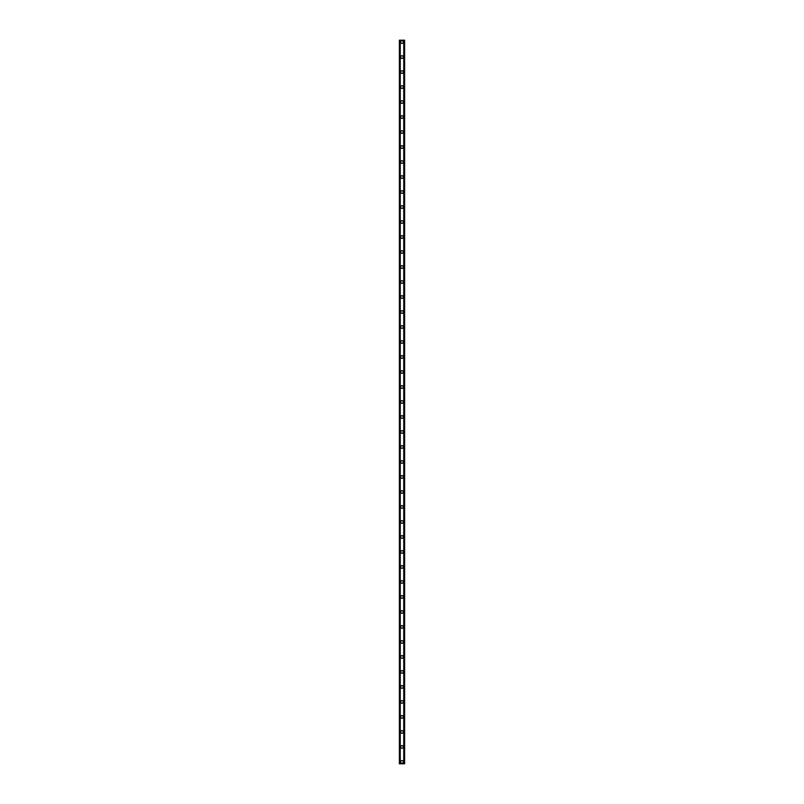 <?xml version="1.0" encoding="UTF-8"?>
<svg xmlns="http://www.w3.org/2000/svg" width="804" height="804" viewBox="0 0 804 804"><rect width="100%" height="100%" fill="white"/><g stroke="black" fill="none" stroke-linecap="round" stroke-linejoin="round"><path stroke-width="1.21" d="M400.683 761.921A1.317 1.317 0 0 1 402 760.614A1.317 1.317 0 0 1 403.317 761.921A1.317 1.317 0 0 1 402 763.237A1.317 1.317 0 0 1 400.683 761.921M400.683 746.926A1.317 1.317 0 0 1 402 745.62A1.317 1.317 0 0 1 403.317 746.926A1.317 1.317 0 0 1 402 748.243A1.317 1.317 0 0 1 400.683 746.926M400.683 731.931A1.317 1.317 0 0 1 402 730.615A1.317 1.317 0 0 1 403.317 731.931A1.317 1.317 0 0 1 402 733.248A1.317 1.317 0 0 1 400.683 731.931M400.683 716.937A1.317 1.317 0 0 1 402 715.62A1.317 1.317 0 0 1 403.317 716.937A1.317 1.317 0 0 1 402 718.243A1.317 1.317 0 0 1 400.683 716.937M400.683 701.942A1.317 1.317 0 0 1 402 700.626A1.317 1.317 0 0 1 403.317 701.942A1.317 1.317 0 0 1 402 703.249A1.317 1.317 0 0 1 400.683 701.942M400.683 686.938A1.317 1.317 0 0 1 402 685.631A1.317 1.317 0 0 1 403.317 686.938A1.317 1.317 0 0 1 402 688.254A1.317 1.317 0 0 1 400.683 686.938M400.683 671.943A1.317 1.317 0 0 1 402 670.636A1.317 1.317 0 0 1 403.317 671.943A1.317 1.317 0 0 1 402 673.26A1.317 1.317 0 0 1 400.683 671.943M400.683 656.948A1.317 1.317 0 0 1 402 655.632A1.317 1.317 0 0 1 403.317 656.948A1.317 1.317 0 0 1 402 658.255A1.317 1.317 0 0 1 400.683 656.948M400.683 641.954A1.317 1.317 0 0 1 402 640.637A1.317 1.317 0 0 1 403.317 641.954A1.317 1.317 0 0 1 402 643.26A1.317 1.317 0 0 1 400.683 641.954M400.683 626.949A1.317 1.317 0 0 1 402 625.643A1.317 1.317 0 0 1 403.317 626.949A1.317 1.317 0 0 1 402 628.266A1.317 1.317 0 0 1 400.683 626.949M400.683 611.955A1.317 1.317 0 0 1 402 610.648A1.317 1.317 0 0 1 403.317 611.955A1.317 1.317 0 0 1 402 613.271A1.317 1.317 0 0 1 400.683 611.955M400.683 596.96A1.317 1.317 0 0 1 402 595.643A1.317 1.317 0 0 1 403.317 596.96A1.317 1.317 0 0 1 402 598.276A1.317 1.317 0 0 1 400.683 596.96M400.683 581.965A1.317 1.317 0 0 1 402 580.649A1.317 1.317 0 0 1 403.317 581.965A1.317 1.317 0 0 1 402 583.272A1.317 1.317 0 0 1 400.683 581.965M400.683 566.971A1.317 1.317 0 0 1 402 565.654A1.317 1.317 0 0 1 403.317 566.971A1.317 1.317 0 0 1 402 568.277A1.317 1.317 0 0 1 400.683 566.971M400.683 551.966A1.317 1.317 0 0 1 402 550.66A1.317 1.317 0 0 1 403.317 551.966A1.317 1.317 0 0 1 402 553.283A1.317 1.317 0 0 1 400.683 551.966M400.683 536.971A1.317 1.317 0 0 1 402 535.655A1.317 1.317 0 0 1 403.317 536.971A1.317 1.317 0 0 1 402 538.288A1.317 1.317 0 0 1 400.683 536.971M400.683 521.977A1.317 1.317 0 0 1 402 520.66A1.317 1.317 0 0 1 403.317 521.977A1.317 1.317 0 0 1 402 523.283A1.317 1.317 0 0 1 400.683 521.977M400.683 506.982A1.317 1.317 0 0 1 402 505.666A1.317 1.317 0 0 1 403.317 506.982A1.317 1.317 0 0 1 402 508.289A1.317 1.317 0 0 1 400.683 506.982M400.683 491.978A1.317 1.317 0 0 1 402 490.671A1.317 1.317 0 0 1 403.317 491.978A1.317 1.317 0 0 1 402 493.294A1.317 1.317 0 0 1 400.683 491.978M400.683 476.983A1.317 1.317 0 0 1 402 475.677A1.317 1.317 0 0 1 403.317 476.983A1.317 1.317 0 0 1 402 478.3A1.317 1.317 0 0 1 400.683 476.983M400.683 461.988A1.317 1.317 0 0 1 402 460.672A1.317 1.317 0 0 1 403.317 461.988A1.317 1.317 0 0 1 402 463.295A1.317 1.317 0 0 1 400.683 461.988M400.683 446.994A1.317 1.317 0 0 1 402 445.677A1.317 1.317 0 0 1 403.317 446.994A1.317 1.317 0 0 1 402 448.3A1.317 1.317 0 0 1 400.683 446.994M400.683 431.989A1.317 1.317 0 0 1 402 430.683A1.317 1.317 0 0 1 403.317 431.989A1.317 1.317 0 0 1 402 433.306A1.317 1.317 0 0 1 400.683 431.989M400.683 416.995A1.317 1.317 0 0 1 402 415.688A1.317 1.317 0 0 1 403.317 416.995A1.317 1.317 0 0 1 402 418.311A1.317 1.317 0 0 1 400.683 416.995M400.683 402A1.317 1.317 0 0 1 402 400.683A1.317 1.317 0 0 1 403.317 402A1.317 1.317 0 0 1 402 403.317A1.317 1.317 0 0 1 400.683 402M400.683 387.005A1.317 1.317 0 0 1 402 385.689A1.317 1.317 0 0 1 403.317 387.005A1.317 1.317 0 0 1 402 388.312A1.317 1.317 0 0 1 400.683 387.005M400.683 372.011A1.317 1.317 0 0 1 402 370.694A1.317 1.317 0 0 1 403.317 372.011A1.317 1.317 0 0 1 402 373.317A1.317 1.317 0 0 1 400.683 372.011M400.683 357.006A1.317 1.317 0 0 1 402 355.7A1.317 1.317 0 0 1 403.317 357.006A1.317 1.317 0 0 1 402 358.323A1.317 1.317 0 0 1 400.683 357.006M400.683 342.012A1.317 1.317 0 0 1 402 340.705A1.317 1.317 0 0 1 403.317 342.012A1.317 1.317 0 0 1 402 343.328A1.317 1.317 0 0 1 400.683 342.012M400.683 327.017A1.317 1.317 0 0 1 402 325.7A1.317 1.317 0 0 1 403.317 327.017A1.317 1.317 0 0 1 402 328.323A1.317 1.317 0 0 1 400.683 327.017M400.683 312.022A1.317 1.317 0 0 1 402 310.706A1.317 1.317 0 0 1 403.317 312.022A1.317 1.317 0 0 1 402 313.329A1.317 1.317 0 0 1 400.683 312.022M400.683 297.018A1.317 1.317 0 0 1 402 295.711A1.317 1.317 0 0 1 403.317 297.018A1.317 1.317 0 0 1 402 298.334A1.317 1.317 0 0 1 400.683 297.018M400.683 282.023A1.317 1.317 0 0 1 402 280.717A1.317 1.317 0 0 1 403.317 282.023A1.317 1.317 0 0 1 402 283.34A1.317 1.317 0 0 1 400.683 282.023M400.683 267.028A1.317 1.317 0 0 1 402 265.712A1.317 1.317 0 0 1 403.317 267.028A1.317 1.317 0 0 1 402 268.345A1.317 1.317 0 0 1 400.683 267.028M400.683 252.034A1.317 1.317 0 0 1 402 250.717A1.317 1.317 0 0 1 403.317 252.034A1.317 1.317 0 0 1 402 253.34A1.317 1.317 0 0 1 400.683 252.034M400.683 237.029A1.317 1.317 0 0 1 402 235.723A1.317 1.317 0 0 1 403.317 237.029A1.317 1.317 0 0 1 402 238.346A1.317 1.317 0 0 1 400.683 237.029M400.683 222.035A1.317 1.317 0 0 1 402 220.728A1.317 1.317 0 0 1 403.317 222.035A1.317 1.317 0 0 1 402 223.351A1.317 1.317 0 0 1 400.683 222.035M400.683 207.04A1.317 1.317 0 0 1 402 205.723A1.317 1.317 0 0 1 403.317 207.04A1.317 1.317 0 0 1 402 208.357A1.317 1.317 0 0 1 400.683 207.04M400.683 192.045A1.317 1.317 0 0 1 402 190.729A1.317 1.317 0 0 1 403.317 192.045A1.317 1.317 0 0 1 402 193.352A1.317 1.317 0 0 1 400.683 192.045M400.683 177.051A1.317 1.317 0 0 1 402 175.734A1.317 1.317 0 0 1 403.317 177.051A1.317 1.317 0 0 1 402 178.357A1.317 1.317 0 0 1 400.683 177.051M400.683 162.046A1.317 1.317 0 0 1 402 160.74A1.317 1.317 0 0 1 403.317 162.046A1.317 1.317 0 0 1 402 163.363A1.317 1.317 0 0 1 400.683 162.046M400.683 147.052A1.317 1.317 0 0 1 402 145.745A1.317 1.317 0 0 1 403.317 147.052A1.317 1.317 0 0 1 402 148.368A1.317 1.317 0 0 1 400.683 147.052M400.683 132.057A1.317 1.317 0 0 1 402 130.74A1.317 1.317 0 0 1 403.317 132.057A1.317 1.317 0 0 1 402 133.363A1.317 1.317 0 0 1 400.683 132.057M400.683 117.062A1.317 1.317 0 0 1 402 115.746A1.317 1.317 0 0 1 403.317 117.062A1.317 1.317 0 0 1 402 118.369A1.317 1.317 0 0 1 400.683 117.062M400.683 102.058A1.317 1.317 0 0 1 402 100.751A1.317 1.317 0 0 1 403.317 102.058A1.317 1.317 0 0 1 402 103.374A1.317 1.317 0 0 1 400.683 102.058M400.683 87.063A1.317 1.317 0 0 1 402 85.757A1.317 1.317 0 0 1 403.317 87.063A1.317 1.317 0 0 1 402 88.38A1.317 1.317 0 0 1 400.683 87.063M400.683 72.069A1.317 1.317 0 0 1 402 70.752A1.317 1.317 0 0 1 403.317 72.069A1.317 1.317 0 0 1 402 73.385A1.317 1.317 0 0 1 400.683 72.069M400.683 57.074A1.317 1.317 0 0 1 402 55.757A1.317 1.317 0 0 1 403.317 57.074A1.317 1.317 0 0 1 402 58.38A1.317 1.317 0 0 1 400.683 57.074M400.683 42.079A1.317 1.317 0 0 1 402 40.763A1.317 1.317 0 0 1 403.317 42.079A1.317 1.317 0 0 1 402 43.386A1.317 1.317 0 0 1 400.683 42.079M404.322 40.2L399.377 40.2L399.377 763.8L404.623 763.8L404.623 40.2L404.322 763.8M404.623 40.2L404.623 763.8L404.593 40.2M403.839 763.8L403.869 40.2M400.131 763.8L400.131 40.2M399.377 763.8L399.377 40.2L399.407 763.8M400.251 40.2L400.251 763.8M403.749 40.2L403.749 763.8M399.608 40.2L399.608 763.8M399.678 40.2L399.678 763.8M404.392 40.2L404.392 763.8"/></g></svg>
